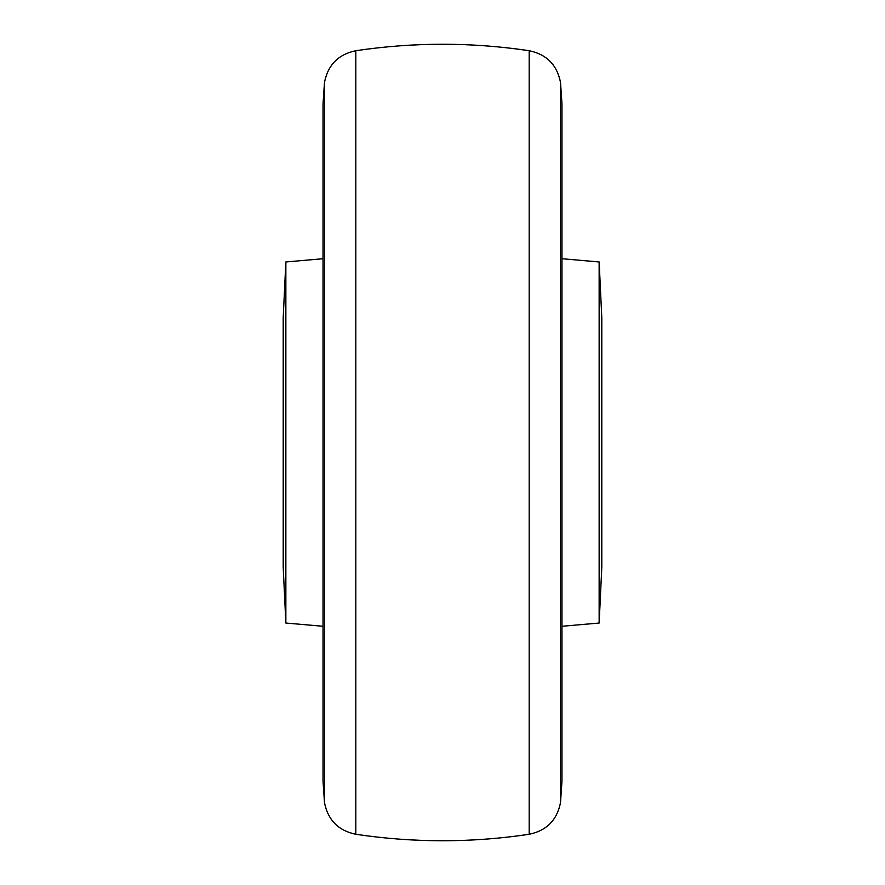 <?xml version="1.0" encoding="UTF-8"?>
<svg xmlns="http://www.w3.org/2000/svg" width="885" height="885" viewBox="0 0 885 885"><rect width="100%" height="100%" fill="white"/><g stroke="black" fill="none" stroke-linecap="round" stroke-linejoin="round"><path stroke-width="1.33" d="M285.855 623.04L283.2 567.285L283.2 317.715L285.855 261.96L285.855 623.04L323.025 626.281M599.145 261.96L601.8 317.715L601.8 567.285L599.145 623.04L599.145 261.96L561.975 258.719M560.515 442.5L560.515 82.46L561.975 103.987L561.975 781.012L560.515 802.54L560.515 442.5M529.197 50.722C471.395 42.093 413.605 42.093 355.803 50.722L355.803 834.278C413.605 842.907 471.395 842.907 529.197 834.278L529.197 50.722C546.653 54.383 557.085 64.959 560.515 82.46M324.485 442.5L324.485 802.54L323.025 781.012L323.025 103.987L324.485 82.46L324.485 442.5M355.803 834.278C338.347 830.617 327.915 820.041 324.485 802.54M355.803 50.722C338.347 54.383 327.915 64.959 324.485 82.46M529.197 834.278C546.653 830.617 557.085 820.041 560.515 802.54M285.855 261.96L323.025 258.719M599.145 623.04L561.975 626.281"/></g></svg>
